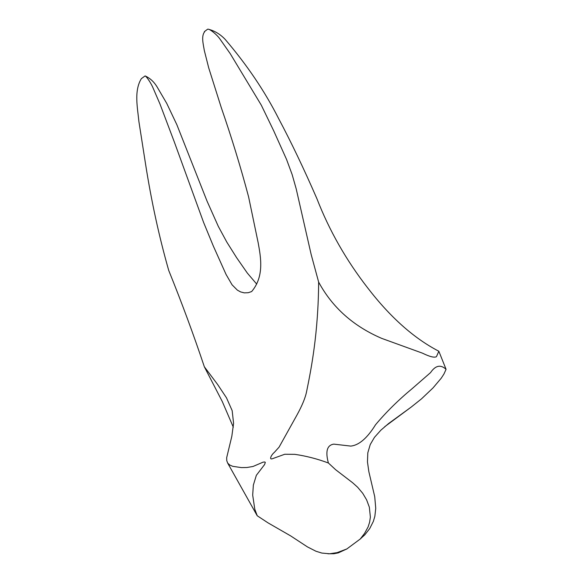 <?xml version="1.0" encoding="UTF-8"?>
<svg xmlns="http://www.w3.org/2000/svg" width="583" height="583" viewBox="0 0 583 583"><rect width="100%" height="100%" fill="white"/><g stroke="black" fill="none" stroke-linecap="round" stroke-linejoin="round"><path stroke-width="0.87" d="M257.234 515.729L254.786 509.192L252.687 495.098L253.357 485.1L256.352 475.305L264.58 464.564L265.323 462.428L264.82 461.991L263.144 462.137L253 466.48L246.937 467.5L241.435 467.602L232.741 466.327L229.753 465.03L227.756 463.179L226.765 460.716L226.678 457.684L231.823 436.31L233.586 423.338L232.165 410.643L226.503 397.846L217.648 384.518L204.341 366.787C193.731 335.028 181.86 302.905 168.72 270.425C159.064 236.552 151.332 200.989 145.502 163.728L138.863 121.293C137.573 107.862 133.835 90.802 141.377 78.632L145.109 75.921C146.537 76.446 151.252 83.376 153.205 88.317L159.961 103.963L174.434 142.281L203.62 222.487L213.32 246.041L226.058 274.44L232.063 284.803L237.383 290.152L240.619 291.923L244.248 292.863L248.212 292.717L251.652 291.551C264.463 276.429 260.754 257.234 258.233 243.075L248.598 196.879C240.772 167.387 231.655 137.624 221.263 107.571L208.699 67.832L204.298 50.437C203.423 44.731 200.982 36.175 204.655 31.788L204.356 31.642M328.375 462.997C317.334 458.865 306.155 455.986 294.838 454.346L284.744 454.259L272.531 458.675C268.639 460.184 271.496 454.653 274.258 452.474L279.075 447.146L296.798 415.329C302.132 405.681 305.405 397.723 306.622 391.455C311.271 368.755 318.333 332.813 318.639 282.07L311.14 254.407L296.179 188.768L292.141 174.557L286.559 159.443L273.667 130.738L261.308 105.166L230.234 53.672L219.791 38.806C216.665 34.412 210.201 29.259 208.116 29.165C214.427 30.724 220.061 34.076 225.016 39.229M327.93 553.784L333.913 553.733L338.264 552.888L346.717 548.997L337.178 552.618L329.606 553.77L321.809 553.056L315.964 551.241L307.438 546.898L290.655 535.894L268.034 522.871L257.212 515.751L227.465 462.713M145.109 75.921C149.838 78.042 153.774 81.598 156.907 86.597L166.731 103.38L176.846 124.689L207.067 201.179L218.319 226.393L226.802 242.076L236.596 257.65L247.36 273.121L256.695 284.074M225.023 39.229C246.944 64.83 264.835 91.32 278.689 118.699C291.179 142.172 303.911 168.815 316.89 198.628C329.264 230.489 346.2 260.244 367.691 287.9C390.267 317.254 413.988 338.366 438.846 351.243L446.068 369.323L443.947 374.016L441.214 378.221L433.009 387.928L421.567 398.794L411.255 407.036L388.628 423.513L380.837 430.21L374.461 437.352L370.234 444.552L367.815 452.794L367.458 461.911L368.864 471.72L374.731 496.701L375.744 508.354L374.862 516.261L373.346 521.406L369.717 528.577L364.783 534.866L360.447 538.758L364.557 533.401L368.092 526.966L369.629 522.171L370.365 517.077L369.352 507.217L366.627 499.879L362.743 493.32L357.612 487.22L352.679 482.782L335.64 469.716L328.389 462.989C325.248 451.395 327.063 445.113 333.826 444.137L350.74 446.09C358.96 445.274 367.224 438.161 375.539 424.752C386.274 411.992 398.51 399.923 412.254 388.555L430.516 372.639C435.45 365.403 440.631 364.302 446.068 369.323M233.317 427.193L222.298 401.57L204.341 366.787M318.639 282.07C332.295 307.409 353.334 326.189 381.748 338.395L422.456 353.16C429.671 356.694 434.328 357.875 436.434 356.687L438.853 351.243M204.371 31.628L207.716 29.15M384.722 426.705L410.366 407.699M346.572 549.15L360.841 538.568"/></g></svg>
